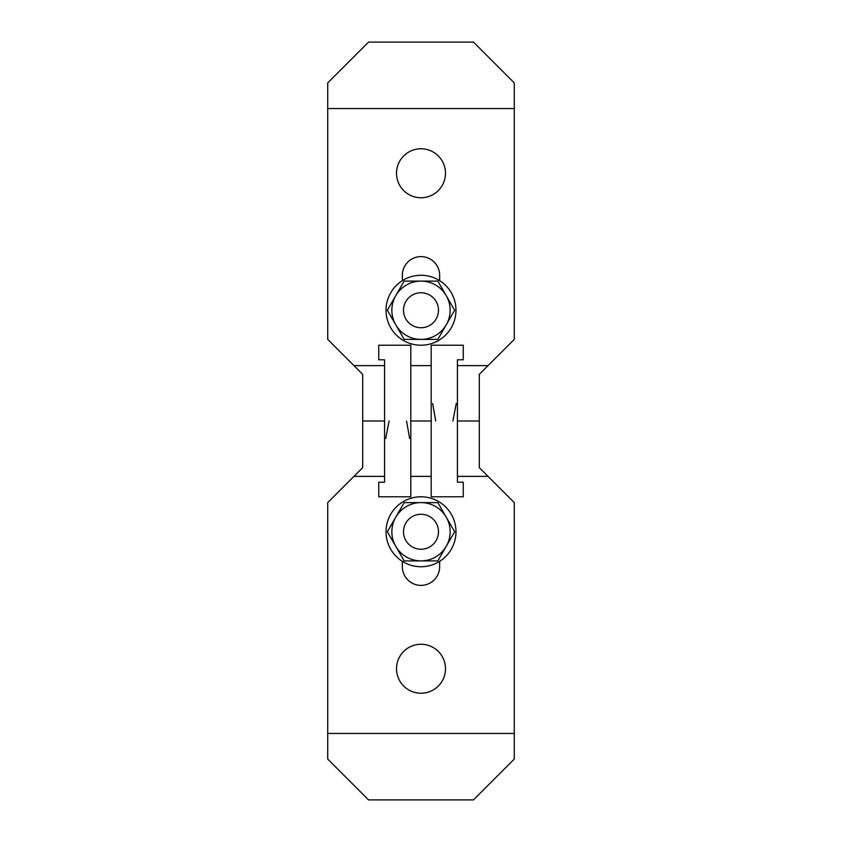 <?xml version="1.0" encoding="UTF-8"?>
<svg xmlns="http://www.w3.org/2000/svg" width="842" height="842" viewBox="0 0 842 842"><rect width="100%" height="100%" fill="white"/><g stroke="black" fill="none" stroke-linecap="round" stroke-linejoin="round"><path stroke-width="1.26" d="M446.239 324.823A29.144 29.144 0 0 0 446.239 295.668L437.829 281.102L421 281.102A29.144 29.144 0 0 0 395.761 295.668L404.171 281.102L421 281.102A29.144 29.144 0 0 1 446.239 295.668L454.659 310.245L437.829 339.389L404.171 339.389L387.341 310.245L395.761 295.668A29.144 29.144 0 0 0 421 339.389A29.144 29.144 0 0 0 446.239 324.823M402.35 280.66L402.35 275.271A18.65 18.65 0 0 1 421 256.621A18.65 18.65 0 0 1 439.65 275.271L439.65 280.66M439.65 561.34L439.65 566.729A18.65 18.65 0 0 1 421 585.379A18.65 18.65 0 0 1 402.35 566.729L402.35 561.34M446.239 546.332A29.144 29.144 0 0 0 446.239 517.177L437.829 502.611L421 502.611A29.144 29.144 0 0 0 395.761 517.177L404.171 502.611L421 502.611A29.144 29.144 0 0 1 446.239 517.177L454.659 531.755L437.829 560.898L404.171 560.898L387.341 531.755L395.761 517.177A29.144 29.144 0 0 0 421 560.898A29.144 29.144 0 0 0 446.239 546.332M384.562 365.617L384.562 476.383L353.966 476.383L362.713 467.636L362.713 374.364L353.966 365.617L384.562 365.617L384.562 359.797L378.742 359.797L378.742 345.22L410.801 345.22L410.801 365.617L431.199 365.617L431.199 345.22L463.258 345.22L463.258 359.797L457.438 359.797L457.438 365.617L488.034 365.617L514.273 339.389L514.273 108.555L327.727 108.555L327.727 339.389L353.966 365.617M421 148.771A24.481 24.481 0 0 1 445.481 173.263A24.481 24.481 0 0 1 421 197.744A24.481 24.481 0 0 1 396.519 173.263A24.481 24.481 0 0 1 421 148.771M327.727 108.555L327.727 82.905L368.533 42.1L473.467 42.1L514.273 82.905L514.273 108.555M431.199 476.383L410.801 476.383L410.801 421L431.199 421L431.199 496.78L463.258 496.78L463.258 482.203L457.438 482.203L457.438 421L479.287 421L479.287 374.364L488.034 365.617M479.287 421L479.287 467.636L488.034 476.383L457.438 476.383M385.731 438.493L389.109 421L385.731 438.493M406.549 421L409.633 438.493L406.549 421M384.562 476.383L384.562 482.203L378.742 482.203L378.742 496.78L410.801 496.78L410.801 476.383M410.801 421L410.801 365.617M431.199 365.617L431.199 421M452.891 421L456.269 403.507L452.891 421M432.662 403.507L435.746 421L432.662 403.507M457.438 421L457.438 365.617M514.273 733.445L514.273 759.095L473.467 799.9L368.533 799.9L327.727 759.095L327.727 733.445L514.273 733.445L514.273 502.611L488.034 476.383M353.966 476.383L327.727 502.611L327.727 733.445M421 693.229A24.481 24.481 0 0 1 396.519 668.737A24.481 24.481 0 0 1 421 644.256A24.481 24.481 0 0 1 445.481 668.737A24.481 24.481 0 0 1 421 693.229M362.713 421L384.562 421M421 496.78A34.975 34.975 0 0 0 386.025 531.755A34.975 34.975 0 0 0 421 566.729A34.975 34.975 0 0 0 455.975 531.755A34.975 34.975 0 0 0 421 496.78M412.254 516.609A17.493 17.493 0 0 0 405.855 540.501A17.493 17.493 0 0 0 429.746 546.9A17.493 17.493 0 0 0 436.145 523.008A17.493 17.493 0 0 0 412.254 516.609M421 275.271A34.975 34.975 0 0 0 386.025 310.245A34.975 34.975 0 0 0 421 345.22A34.975 34.975 0 0 0 455.975 310.245A34.975 34.975 0 0 0 421 275.271M412.254 295.1A17.493 17.493 0 0 0 405.855 318.992A17.493 17.493 0 0 0 429.746 325.391A17.493 17.493 0 0 0 436.145 301.499A17.493 17.493 0 0 0 412.254 295.1"/></g></svg>
